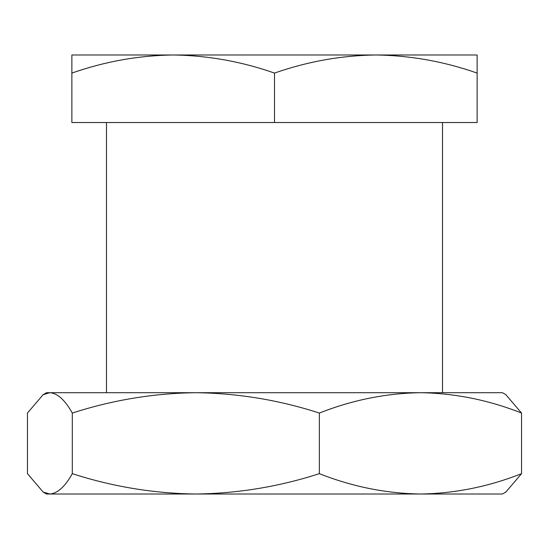 <?xml version="1.0" encoding="UTF-8"?>
<svg xmlns="http://www.w3.org/2000/svg" width="549" height="549" viewBox="0 0 549 549"><rect width="100%" height="100%" fill="white"/><g stroke="black" fill="none" stroke-linecap="round" stroke-linejoin="round"><path stroke-width="0.82" d="M157.611 54.989L173.21 54.989L157.611 54.989M442.515 392.7L442.515 122.53M106.485 392.7L106.485 122.53M477.129 73.086L477.129 122.53L71.871 122.53L71.871 73.086C104.955 61.495 138.725 55.463 173.189 54.989C207.728 55.476 241.498 61.509 274.5 73.086C307.577 61.495 341.348 55.463 375.811 54.989C410.357 55.476 444.127 61.509 477.129 73.086L477.129 54.989L71.871 54.989L71.871 73.086M274.5 122.53L274.5 73.086M420.452 494.011L502.459 494.011L505.842 492.062L521.55 473.657C488.541 486.695 454.84 493.482 420.452 494.011C385.981 493.469 352.286 486.682 319.353 473.657C279.022 486.695 237.847 493.482 195.828 494.011L420.452 494.011M43.158 492.062L46.541 494.011L195.828 494.011C153.713 493.469 112.538 486.682 72.303 473.657C65.043 486.634 57.57 493.421 49.877 494.011L43.158 492.055L27.45 473.657L27.45 413.061L43.158 394.656L49.877 392.7C57.57 393.297 65.043 400.084 72.303 413.061C112.641 400.022 153.816 393.235 195.828 392.7C237.95 393.249 279.125 400.036 319.353 413.061L319.353 473.657M72.303 413.061L72.303 473.657M319.353 413.061C352.362 400.022 386.064 393.235 420.452 392.7C454.922 393.249 488.624 400.036 521.55 413.061L521.55 473.657M521.55 413.061L505.842 394.656L502.459 392.7L46.541 392.7L43.158 394.656"/></g></svg>
